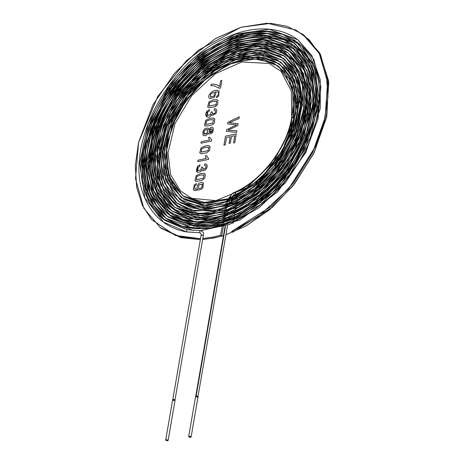 <?xml version="1.0" encoding="UTF-8"?>
<svg xmlns="http://www.w3.org/2000/svg" width="464" height="464" viewBox="0 0 464 464"><rect width="100%" height="100%" fill="white"/><g stroke="black" fill="none" stroke-linecap="round" stroke-linejoin="round"><path stroke-width="0.7" d="M232.771 232.244L272.565 207.101L294.385 184.011L313.722 153.468L326.331 118.088L328.744 83.131L320.438 54.387L304.135 35.299L319.94 53.464L328.564 81.403L326.656 116.528L313.844 153.213L293.225 185.467L269.433 209.786L246.309 225.742L225.939 234.767L246.39 225.695L269.613 209.635L293.486 185.142L314.111 152.679L326.801 115.832L328.477 80.672L319.592 52.85L303.589 34.899L320.114 53.778L328.674 82.424L326.47 117.433L313.96 152.981L294.611 183.721L272.728 206.961L232.771 232.244L231.681 231.437L232.771 232.244M200.355 239.586L180.89 237.585L161.362 228.381L180.803 237.562L200.355 239.586L180.513 237.487L160.822 227.981M223.283 226.873L221.688 236.083L214.438 237.87L202.652 239.476L214.438 237.87L213.347 237.063L202.809 238.577L213.347 237.063L214.438 237.87L221.688 236.083L220.603 235.283L213.347 237.063L220.603 235.283L221.688 236.083L224.002 222.685M200.5 238.728L180.374 236.924L160.277 227.58L180.374 236.924L200.5 238.728L175.363 235.457L151.513 219.472L142.413 205.384L136.706 187.23L135.314 165.781L138.632 142.39L157.772 96.547L186.429 60.749L215.743 38.477L240.851 27.347L267.165 23.241L295.893 30.015L309.076 39.672L319.713 54.259L326.378 73.596L327.996 96.64L324.22 121.609L315.572 146.415L288.765 188.738L258.483 216.578L231.681 231.437L258.483 216.578L288.765 188.738L315.572 146.415L324.22 121.609L327.996 96.64L326.378 73.596L319.713 54.259L309.076 39.672L295.893 30.015L267.165 23.241L240.851 27.347M303.618 34.916L319.638 52.873L328.529 80.707L326.853 115.884L314.145 152.749L293.503 185.229L269.613 209.722L246.384 225.771L225.927 234.83L246.297 225.817L269.427 209.879L293.231 185.571L313.873 153.311L326.702 116.621L328.622 81.473L319.998 53.517L304.193 35.334L303.05 34.493L319.354 53.58L327.659 82.325L325.241 117.282L312.632 152.662L293.294 183.205L271.481 206.3L231.681 231.437L271.481 206.3L293.294 183.205L312.632 152.662L325.241 117.282L327.659 82.325L319.354 53.58L303.021 34.469M235.915 194.683L235.509 194.439L235.915 194.683L235.509 194.439L237.214 199.062L235.521 194.433L235.915 194.683M223.781 216.508L226.415 201.277L223.845 216.491L226.467 201.318L235.173 194.288L226.467 201.318L227.557 202.124L230.347 197.038L227.557 202.124L226.467 201.318L222.645 223.103M234.616 194.88L236.408 195.153L234.616 194.88M224.077 222.262L224.356 220.649M224.443 220.145L224.709 218.608M224.796 218.109L225.075 216.497M225.144 216.062L227.557 202.124M222.778 222.679L223.062 221.044L222.778 222.679M223.143 220.562L223.41 219.014L223.143 220.562M223.497 218.527L223.776 216.903L223.497 218.527M293.492 118.216L292.581 87.249L278.336 66.027L292.581 87.249L293.706 117.531C292.303 117.056 291.699 117.177 291.908 117.897C291.699 117.177 292.303 117.056 293.706 117.531L293.492 118.216L291.682 117.52L291.386 91.176L281.085 71.427L269.155 63.487L241.796 61.956L215.487 73.689L191.876 95.491L175.038 123.505L168.038 152.778L170.555 174.626L180.525 190.936L191.713 198.325L215.928 200.628L246.697 187.845L273.847 161.466L290.922 127.791L294.101 94.627L284.391 71.659L273.244 62.773L252.532 58.539L228.671 64.392L204.955 79.698L184.898 102.179L173.026 124.149L166.802 146.734L166.831 167.742L172.956 185.142L183.831 196.655L200.587 202.994L230.527 198.459L260.652 178.715L284.212 148.016L295.846 113.355L294.773 87.563L284.304 68.156L273.012 60.082L249.69 56.689L217.129 68.602L187.763 95.572L168.786 130.987L164.604 166.367L171.036 186.209L184.167 199.694L204.044 205.43L227.447 201.608L251.447 188.494L272.815 167.916L288.997 141.949L297.494 114.463L297.169 89.047L288.237 69.101L277.159 59.653L256.998 54.282L226.699 61.387L197.194 82.517L174.394 113.489L163.073 147.935L163.792 173.577L173.379 193.442L185.664 203.18L208.377 207.495L242.388 196.516L273.685 169.314L294.57 132.576L300.069 95.213L294.356 74.495L281.868 59.839L254.806 52.212L222.308 61.648L199.097 78.422L179.701 101.454L166.28 127.965L160.556 154.785L162.081 175.177L169.244 191.841L180.502 202.843L199.149 209.397L226.159 205.923L253.976 190.721L278.249 165.984L295.174 135.685L302.151 97.469L299.297 80.788L292.384 67.077L280.024 55.871L256.847 50.124L222.32 59.636L189.637 85.892L166.622 122.612L158.491 161.263L163.055 184.997L175.595 202.205L191.655 210.204L213.289 211.103L236.918 203.36L261.203 186.87L281.863 163.647L296.612 136.486L303.589 108.593L302.911 86.814L296.241 68.718L283.684 55.471L265.014 48.453L242.191 49.99L218.063 60.036L195.257 77.708L176.192 101.001L163.63 125.68L157.279 150.858L157.685 174.11L164.859 193.297L180.397 208.278L194.868 213.156L211.462 213.336L247.126 199.537L273.754 176.517L293.874 146.525L304.662 114.074L304.396 84.071L292.79 60.221L277.629 49.59L253.321 46.081L225.84 53.963L198.917 72.048L176.274 98.072L162.91 122.972L155.8 148.555L155.434 172.544L161.855 192.67L173.89 206.747L191.296 214.768L224.541 212.321L259.161 192.809L288.034 160.121L304.918 121.185L307.533 91.362L300.156 66.665L279.618 47.885L257.439 43.836L232.278 49.172L206.834 63.545L183.947 85.208L168.786 107.196L158.253 130.958L153.224 154.674L154.083 176.564L165.903 202.495L180.148 213.283L204.056 218.051L231.484 211.677L258.947 195.106L282.854 170.236L298.578 144.176L307.667 116.771L309.389 90.619L303.578 68.347L291.154 52.316L274.276 43.552L241.68 44.179L206.921 61.387L176.598 92.075L156.78 130.193L151.386 154.854L152.186 177.567L159.024 196.649L171.245 210.679L187.195 218.312L206.202 219.965L226.966 215.429L248.078 204.897L275.564 181.563L296.85 151.142L309.227 117.885L310.857 86.304L300.011 58.151L285.795 45.843L261.226 39.568L232.528 45.211L203.487 61.886L177.996 87.644L161.756 113.645L151.896 141.201L149.164 167.829L153.822 191.011L166.541 209.728L182.845 219.408L198.992 222.186L216.874 220.319L253.791 203.087L286.242 170.978L307.417 130.604L312.875 106.314L312.521 83.758L306.507 64.45L295.348 49.683L268.256 37.938L234.355 42.52L200.094 62.536L171.199 94.302L152.511 132.408L147.384 170.172L154.367 197.519L171.117 216.201L191.899 223.81L216.537 222.366L242.672 212.106L267.687 193.923L291.734 165.845L308.229 133.394L315.131 100.468L311.692 71.27L300.933 52.119L284.113 39.771L259.666 35.461L231.954 41.464L204.032 57.379L178.953 81.357L161.043 108.048L149.483 136.845L145.313 165.033L148.99 190.049L156.542 205.384L167.864 216.868L187.276 225.191L210.43 225.579L235.428 217.732L260.095 202.466L291.595 168.809L311.802 127.942L316.86 87.522L313.432 69.797L306.136 55.007L292.268 41.58L269.253 33.611L251.065 34.237L231.756 39.62L194.022 63.469L163.374 100.642L146.05 143.695L143.44 166.947L146.119 187.943L153.903 205.448L166.17 218.521L182.201 226.299L201.173 228.433L221.92 224.901L243.24 215.725L278.232 187.932L304.674 149.82L318.02 108.141L315.781 70.447L301.681 46.069L282.872 34.44L264.422 31.198L243.965 33.663L215.319 45.774L188.245 66.636L165.59 94.198L149.605 125.518L142.518 153.63L142.436 179.922L149.344 202.211L162.736 218.741L187.067 229.715M231.165 202.855L229.581 202.536L231.165 202.855C230.944 197.89 232.458 194.95 235.718 194.039C232.458 194.95 230.944 197.89 231.165 202.855L231.385 203.232C233.085 195.924 230.817 196.91 236.147 194.138L235.718 194.039L235.178 192.073L235.718 194.039L236.147 194.138C264.022 181.552 289.089 148.48 293.932 117.908L294.663 96.721L289.2 78.706L278.336 66.027L258.164 58.597L233.734 62.17L208.765 76.142L187.114 98.53L172.016 125.837L165.938 153.955L169.691 178.599L182.874 195.918L203.348 203.325L228.108 199.624L253.361 185.385L275.291 162.725L290.493 135.059L296.722 106.581L292.871 81.67L279.624 64.032L258.842 56.527L233.757 60.163L208.133 74.594L185.867 97.521L170.387 125.576L164.047 154.448L167.858 179.783L181.291 197.652L202.345 205.407L227.847 201.649L253.901 187.062L276.486 163.688L292.221 135.192L298.555 105.85L294.617 80.162L280.859 62.089L259.504 54.398L233.694 58.244L207.379 73.097L184.51 96.698L168.658 125.529L162.139 155.202L166.129 181.18L179.899 199.584L201.556 207.454L227.708 203.679L254.452 188.662L277.669 164.749L293.834 135.494L300.423 105.392L296.455 78.967L282.419 60.361L260.484 52.287L233.908 56.237L206.776 71.444L183.257 95.799L166.889 125.477L160.289 156.032L164.418 182.764L178.727 201.591L200.976 209.571L227.83 205.587L255.223 190.112L279.026 165.567L295.527 135.563L302.325 104.684L298.195 77.639L283.887 58.481L261.354 50.245L234.117 54.172L206.271 69.786L182.103 94.691L165.259 125.135L158.427 156.478L162.551 183.976L177.196 203.319L187.497 208.91L177.196 203.319L162.551 183.976L158.427 156.478L165.259 125.135L182.103 94.691L206.271 69.786L234.117 54.172L261.354 50.245L283.887 58.481L298.195 77.639L302.325 104.684L295.527 135.563L279.026 165.567L255.223 190.112L227.83 205.587L200.976 209.571L178.727 201.591L164.418 182.764L160.289 156.032L166.889 125.477L183.257 95.799L206.776 71.444L233.908 56.237L260.484 52.287L282.419 60.361L296.455 78.967L300.423 105.392L293.834 135.494L277.669 164.749L254.452 188.662L227.708 203.679L201.556 207.454L179.899 199.584L166.129 181.18L162.139 155.202L168.658 125.529L184.51 96.698L207.379 73.097L233.694 58.244L259.504 54.398L280.859 62.089L294.617 80.162L298.555 105.85L292.221 135.192L276.486 163.688L253.901 187.062L227.847 201.649L202.345 205.407L181.291 197.652L167.858 179.783L164.047 154.448L170.387 125.576L185.867 97.521L208.133 74.594L233.757 60.163L258.842 56.527L279.624 64.032L292.871 81.67L296.722 106.581L290.493 135.059L275.291 162.725L253.361 185.385L228.108 199.624L203.348 203.325L182.874 195.918L169.691 178.599L165.938 153.955L172.016 125.837L187.114 98.53L208.765 76.142L233.734 62.17L258.164 58.597L278.336 66.027L264.016 59.473L245.955 58.858L226.536 64.85L198.836 84.402L177.41 113.17L166.512 145.336L168.2 174.771L182.874 195.918L208.255 203.586L233.705 197.681L258.674 181.407L279.508 157.337L292.906 129.102L296.977 100.995L290.899 77.279L279.624 64.032L263.627 57.124L239.012 58.29L213.173 70.511L189.73 91.971L172.579 119.428L164.262 148.555L166.129 175.05L181.291 197.652L206.555 205.714L232.882 199.949L258.86 183.419L280.534 158.56L294.594 129.34L298.828 100.433L292.726 75.968L280.859 62.089L264.66 55.025L239.372 56.254L212.831 68.684L187.804 91.849L169.934 121.417L162.052 152.581L165.631 180.148L179.899 199.584C185.496 203.679 191.951 206.242 199.253 207.275C237.197 214.345 289.669 168.136 298.712 120.472C303.972 93.444 298.538 73.405 282.419 60.361L265.275 52.89L239.262 54.317L211.996 67.205L187.618 89.627L169.598 118.1L160.701 148.463L162.116 176.279L168.525 190.733L178.727 201.591L191.394 207.884L206.231 209.844L233.879 203.458L261.041 185.722L283.661 159.564L298.207 128.841L302.569 98.368L295.962 72.657L283.887 58.481L266.319 50.878L243.722 51.226L219.704 60.477L191.974 82.29L170.706 112.236L159.367 145.186L159.894 175.833L166.356 191.615L177.196 203.319L194.926 211.05L221.954 209.583L250.287 196.226L275.686 172.892L294.46 143.272L303.734 111.638L302.244 82.702L295.585 67.698L285.006 56.417L261.87 48.128L233.96 52.246L205.482 68.341L180.734 93.838L163.583 125.025L156.507 157.11L160.782 185.223L175.647 205.129L199.062 213.724L227.372 209.629L256.319 193.418L281.433 167.51L298.938 135.871L306.014 103.298L301.716 74.727L286.474 54.648L262.763 45.994L234.065 50.292L204.798 66.752L179.406 93.032L161.785 125.065L154.634 158.038L159.117 186.859L174.51 207.211L198.534 215.812L227.505 211.567L257.068 194.863L282.762 168.397L300.585 136.027L307.916 102.724L303.497 73.527L288.057 52.879L263.767 43.941L234.372 48.215L204.328 65.03L178.275 91.936L160.115 124.77L152.795 158.572L157.279 188.198L173.113 209.015L197.705 217.947L227.453 213.492L257.781 196.405L284.101 169.18L302.354 135.975L309.795 101.807L305.155 71.932L289.24 50.808L264.335 41.864L234.297 46.243L203.626 63.539L176.981 90.979L158.485 124.543L150.893 159.071L155.457 189.353L171.489 210.737L196.655 220.011L227.128 215.545L258.262 198.122L285.25 170.218L304.053 136.19L311.622 101.169L306.942 70.487L290.534 48.929L265.06 39.724L234.262 44.324L202.878 62.025L175.618 90.184L156.728 124.549L148.985 159.912L153.764 190.843L170.184 212.738L195.97 222.059L227.082 217.558L258.866 199.671L286.462 171.251L305.654 136.486L313.496 100.723L308.786 69.345L292.146 47.224L266.098 37.63L234.546 42.288L202.333 60.326L174.412 89.221L154.97 124.433L147.146 160.677L152.018 192.398L169 214.704L195.356 224.187L227.192 219.449L259.643 201.127L287.837 172.04L307.371 136.509L315.41 99.946L310.497 67.953L293.55 45.286L266.893 35.589L234.703 40.229L201.805 58.696L173.246 88.114L153.369 124.074L145.278 161.078L150.145 193.54L167.394 216.392L194.329 226.299L226.948 221.444L260.234 202.78L289.089 172.91L309.152 136.515L317.243 99.058L312.179 66.294L294.646 43.227L267.397 33.46L234.511 38.326L200.987 57.269L171.854 87.302L151.67 124.004L143.353 161.768L148.399 194.834L165.88 218.248L193.413 228.323L226.681 223.52L260.693 204.462L290.197 174.046L310.752 136.886L319.087 98.646L314.047 65.099L296.189 41.516L268.366 31.326L234.685 36.354L200.326 55.651L170.543 86.49L149.86 124.062L141.491 162.725L146.74 196.521L164.807 220.354L193.587 230.475L164.807 220.354L146.74 196.521L141.491 162.725L149.86 124.062L170.543 86.49L200.326 55.651L234.685 36.354L268.366 31.326L296.189 41.516L314.047 65.099L319.087 98.646L310.752 136.886L290.197 174.046L260.693 204.462L226.681 223.52L193.413 228.323L165.88 218.248L148.399 194.834L143.353 161.768L151.67 124.004L171.854 87.302L200.987 57.269L234.511 38.326L267.397 33.46L294.646 43.227L312.179 66.294L317.243 99.058L309.152 136.515L289.089 172.91L260.234 202.78L226.948 221.444L194.329 226.299L167.394 216.392L150.145 193.54L145.278 161.078L153.369 124.074L173.246 88.114L201.805 58.696L234.703 40.229L266.893 35.589L293.55 45.286L310.497 67.953L315.41 99.946L307.371 136.509L287.837 172.04L259.643 201.127L227.192 219.449L195.356 224.187L169 214.704L152.018 192.398L147.146 160.677L154.97 124.433L174.412 89.221L202.333 60.326L234.546 42.288L266.098 37.63L292.146 47.224L308.786 69.345L313.496 100.723L305.654 136.486L286.462 171.251L258.866 199.671L227.082 217.558L195.97 222.059L170.184 212.738L153.764 190.843L148.985 159.912L156.728 124.549L175.618 90.184L202.878 62.025L234.262 44.324L265.06 39.724L290.534 48.929L306.942 70.487L311.622 101.169L304.053 136.19L285.25 170.218L258.262 198.122L227.128 215.545L196.655 220.011L171.489 210.737L155.457 189.353L150.893 159.071L158.485 124.543L176.981 90.979L203.626 63.539L234.297 46.243L264.335 41.864L289.24 50.808L305.155 71.932L309.795 101.807L302.354 135.975L284.101 169.18L257.781 196.405L227.453 213.492L197.705 217.947L173.113 209.015L157.279 188.198L152.795 158.572L160.115 124.77L178.275 91.936L204.328 65.03L234.372 48.215L263.767 43.941L288.057 52.879L303.497 73.527L307.916 102.724L300.585 136.027L282.762 168.397L257.068 194.863L227.505 211.567L198.534 215.812L174.51 207.211L159.117 186.859L154.634 158.038L161.785 125.065L179.406 93.032L204.798 66.752L234.065 50.292L262.763 45.994L286.474 54.648L301.716 74.727L306.014 103.298L298.938 135.871L281.433 167.51L256.319 193.418L227.372 209.629L199.062 213.724L175.647 205.129L160.782 185.223L156.507 157.11L163.583 125.025L180.734 93.838L205.482 68.341L233.96 52.246L261.87 48.128L285.006 56.417L299.64 75.446L285.006 56.417L267.496 48.824L244.255 49.155L219.553 58.545L190.977 81.055L169.111 111.836L157.464 145.829L158.16 177.3L164.732 193.233L175.647 205.129C181.006 209.067 187.114 211.717 193.969 213.069C212.007 216.236 230.968 211.155 250.838 197.821C303.717 164.186 325.026 79.344 286.474 54.648C281.132 50.698 275.036 48.036 268.186 46.667C249.951 43.552 230.799 48.656 210.731 61.985C171.483 87.76 145.737 143.875 156.71 180.09C159.958 191.678 165.892 200.721 174.51 207.211L188.361 214.02L204.572 216.114L238.16 207.28L270.373 183.471L294.959 149.443L307.359 111.627L307.284 87.104L300.162 66.468L288.057 52.879C271.051 41.041 250.311 40.565 225.829 51.446C176.419 72.529 139.287 144.577 156.374 186.105C159.947 195.75 165.526 203.383 173.113 209.015C182.404 215.835 193.546 218.869 206.526 218.121C248.449 217.065 298.532 167.782 307.812 118.767C312.052 98.519 310.381 81.177 302.812 66.746C299.35 60.291 294.831 54.978 289.24 50.808C283.678 46.736 277.344 43.999 270.234 42.607C251.099 39.15 230.968 44.48 209.844 58.592C168.078 85.805 140.963 145.969 153.462 183.843C156.838 195.332 162.847 204.293 171.489 210.737L189.3 218.892L211.793 219.646L236.008 212.181L270.529 187.804L297.25 151.943L310.839 111.853L308.751 75.197L301.484 60.262L290.534 48.929C284.884 44.747 278.435 41.928 271.191 40.484C251.616 37.045 231.031 42.485 209.444 56.794C163.908 86.339 136.103 153.625 154.013 191.667C157.719 200.413 163.113 207.437 170.184 212.738C177.381 217.987 185.733 221.096 195.257 222.082C240.259 228.665 300.863 174.209 311.443 118.453C315.833 97.162 314.099 78.886 306.228 63.626C302.632 56.968 297.94 51.498 292.146 47.224C286.189 42.833 279.398 39.875 271.771 38.361C254.846 35.334 236.843 39.104 217.749 49.665C171.599 74.286 137.767 139.003 148.613 181.813C151.896 196.028 158.694 206.99 169 214.704C178.101 221.374 188.923 224.634 201.469 224.489C243.623 225.394 295.951 179.174 310.468 128.574C318.229 102.654 317.359 80.492 307.852 62.095C304.21 55.28 299.442 49.677 293.55 45.286C287.512 40.861 280.633 37.886 272.913 36.366C255.681 33.135 237.324 36.905 217.831 47.664C169.928 72.912 134.943 140.563 147.134 184.33C150.516 198.174 157.267 208.858 167.394 216.392L196.597 226.548L215.522 224.924L235.294 218.364L272.965 192.055L302.105 152.94L316.57 109.139L316.587 81.879L308.664 59.009L294.646 43.227C288.637 38.79 281.781 35.815 274.079 34.295C256.412 31.024 237.585 34.846 217.604 45.762C167.423 72.222 131.382 143.956 146.125 188.506C149.814 201.19 156.403 211.103 165.88 218.248C175.92 225.545 187.862 229.019 201.718 228.671C245.514 228.45 298.764 180.798 313.971 128.667C321.987 101.697 321.146 78.567 311.437 59.293C307.539 52.078 302.458 46.151 296.189 41.516C289.896 36.865 282.715 33.733 274.647 32.12C253.263 28.484 230.794 34.504 207.234 50.17C161.31 80.4 131.179 146.027 143.898 188.454C147.697 202.107 154.669 212.738 164.807 220.354L186.922 229.721M200.529 230.608L229.668 224.39L258.993 207.779L285.337 182.787L305.735 151.972L318.06 118.743L320.85 86.733L313.838 59.386L297.766 39.724L269.358 29.29L235.004 34.261L199.891 53.917L169.447 85.335L148.219 123.697L139.647 163.171L144.867 197.78L163.334 222.094L186.429 231.855L187.091 229.726L186.429 231.855L163.334 222.094L144.867 197.78L139.647 163.171L148.219 123.697L169.447 85.335L199.891 53.917L235.004 34.261L269.358 29.29L297.766 39.724L313.838 59.386L320.85 86.733L318.06 118.743L305.735 151.972L285.337 182.787L258.993 207.779L229.668 224.39L200.529 230.608M201.034 230.718L240.161 219.959L277.524 191.963L305.991 152.273L320.317 108.269L320.206 79.64L311.872 55.581L297.766 39.724C291.862 35.38 285.192 32.329 277.75 30.572C261.522 26.877 243.983 29.365 225.139 38.036C166.089 63.104 122.479 150.237 144.942 198.198C149.135 208.156 155.266 216.12 163.334 222.094C170.12 227.116 177.898 230.405 186.679 231.965L186.928 231.942M229.987 199.12L231.153 198.285L231.159 197.13L230.335 197.415L229.866 198.969L230.585 197.183L231.292 197.31L231.153 198.285L229.987 199.12M284.275 145.313L289.93 132.455L291.955 125.924L293.329 119.486L289.588 132.455L284.275 145.313L289.588 132.455L293.329 119.486L291.955 125.924L289.93 132.455L284.275 145.313M186.429 231.855L199.607 232.731L199.903 230.579L199.607 232.731L186.429 231.855M186.661 231.954L199.607 232.731L200.686 233.05L199.607 232.731L200.686 233.05L201.167 234.877L203.383 235.254L201.37 235.254L201.167 234.877L203.383 235.254C204.206 233.038 203.052 231.478 199.903 230.579L187.085 229.726M291.908 117.897C288.469 145.725 261.22 181.673 235.608 192.177C261.22 181.673 288.469 145.725 291.908 117.897M168.125 440.469L175.09 400.154L173.142 399.4L172.66 399.73L165.7 440.046L166.176 439.715L168.125 440.469L167.649 440.8L165.7 440.046M174.609 400.484C172.968 400.357 172.475 399.997 173.142 399.4C174.783 399.521 175.276 399.887 174.609 400.484M167.649 440.8C168.31 440.203 167.823 439.837 166.176 439.715C165.515 440.313 166.002 440.672 167.649 440.8M229.86 203.458L229.454 203.278M291.682 117.52C286.996 147.32 262.346 179.835 235.178 192.073L235.608 192.177M196.173 395.96L225.504 226.159L196.173 395.96M229.581 202.536L229.141 202.843C229.715 196.475 231.727 192.885 235.178 192.073M191.093 437.042L198.058 396.726L196.11 395.972L195.628 396.308L188.662 436.624L189.144 436.288L191.093 437.042L190.611 437.378L188.662 436.624M197.577 397.062C195.936 396.935 195.443 396.575 196.11 395.972C197.751 396.099 198.244 396.459 197.577 397.062M190.611 437.378C191.278 436.775 190.791 436.415 189.144 436.288C188.483 436.891 188.97 437.25 190.611 437.378M160.248 227.557L143.823 208.278L135.517 178.686L138.632 142.112L152.905 104.957L174.487 73.312L198.459 50.182L240.799 27.306L270.848 23.316L287.216 26.344L302.992 34.452L319.302 53.54L327.601 82.285L325.189 117.241L312.579 152.621L293.242 183.164L271.428 206.26L231.629 231.397L258.425 216.537L288.712 188.697L315.52 146.375L324.168 121.568L327.944 96.599L326.325 73.556L319.655 54.218L309.018 39.631L295.841 29.974L267.113 23.2L240.799 27.306L215.679 38.442L186.354 60.726L157.69 96.553L138.562 142.413L135.256 165.805L136.665 187.253L142.384 205.401L151.496 219.478L175.363 235.434L200.506 238.687L180.351 236.895L160.219 227.54M213.347 237.063L202.814 238.537L213.295 237.023L220.545 235.242L213.347 237.063L220.603 235.283L213.347 237.063L202.809 238.577M222.714 222.697L222.993 221.067M223.08 220.58L223.346 219.031M223.428 218.55L223.712 216.926M226.415 201.277L231.588 194.538L226.415 201.277L220.603 235.283L226.467 201.318L231.513 194.642L226.415 201.277M233.027 223.294L234.117 216.978M227.621 123.905L227.911 122.223L239.262 116.829L238.977 118.488L229.28 122.74L238.078 123.679L237.748 125.611L227.992 130.198L236.855 130.79L236.576 132.402L226.345 131.312L226.612 129.758L236.611 124.874L227.621 123.905L227.917 122.229L239.267 116.835M200.755 173.501L203.702 173.316L205.25 174.226L204.862 177.996L201.968 180.438L196.487 181.412L194.944 180.49L196.243 175.554L200.755 173.501L203.708 173.316L204.804 173.762L203.702 173.316L200.755 173.501L196.243 175.554L200.761 173.507L196.249 175.554L194.944 180.49L196.249 175.554L194.95 180.49L195.396 180.972L196.487 181.412L201.968 180.438L204.862 177.996L205.25 174.226L203.708 173.316L200.761 173.507M201.91 169.737L200.726 171.552C196.452 173.304 195.402 171.587 197.571 166.402L199.932 164.79L199.856 166.211L198.111 167.388L197.705 170.561L200.744 169.992L201.654 167.202L202.756 167.133L202.855 168.948L205.332 168.635L206.045 167.139L205.807 165.822L204.496 165.393L204.984 163.885C207.292 164.204 207.773 165.822 206.434 168.751L205.198 170.213L202.594 170.764L201.91 169.737L202.6 170.769M205.529 145.876L208.475 145.684L210.018 146.601L209.635 150.371L206.741 152.813L201.26 153.781L199.717 152.859L201.016 147.923L205.529 145.876L208.481 145.69L209.577 146.131L208.475 145.684L205.529 145.876L201.016 147.923L205.535 145.876L201.022 147.929L199.717 152.859L201.022 147.929L199.723 152.865L201.26 153.781L206.741 152.813L209.635 150.371L210.018 146.601L208.481 145.69L205.535 145.876M211.572 141.021L200.958 143.202L201.208 141.74L209.484 140.041L208.423 137.46L209.676 137.205L211.735 140.082L211.572 141.021M210.302 118.245L213.243 118.059L214.791 118.981L214.409 122.74L213.208 124.137L211.514 125.181L206.033 126.156L204.485 125.239L205.79 120.298L210.302 118.245L205.79 120.298L210.302 118.25L213.249 118.065L214.339 118.506L213.243 118.059L210.302 118.245M211.451 114.48C209.519 119.95 202.785 116.354 207.118 111.151L209.473 109.533L209.397 110.954L207.652 112.137L207.251 115.304L210.291 114.736L211.195 111.946L212.303 111.882L212.396 113.692L214.873 113.384L215.586 111.894L215.354 110.571L214.043 110.142L214.525 108.634C216.827 108.93 217.314 110.548 215.975 113.5L212.135 115.519L211.451 114.48M221.879 80.429L220.626 80.684L219.623 86.495L220.62 80.684L221.873 80.423L220.545 88.102L219.53 88.311L213.695 85.683L210.882 85.73L211.143 84.222L214.061 84.158L217.21 84.964L219.617 86.49M215.076 91.942L215.911 93.015L214.594 97.22L210.18 98.652C205.152 96.495 214.037 87.719 219.054 90.956L218.654 96.141L216.537 97.62L216.682 96.193L217.889 95.41L218.706 93.838L218.567 92.672L217.454 91.855L215.076 91.942M213.481 99.83L216.427 99.644L217.97 100.566L217.587 104.325L214.693 106.766L209.212 107.741L207.669 106.824L208.968 101.883L213.481 99.83L208.968 101.883L213.486 99.835L216.433 99.644L217.517 100.085L216.427 99.644L213.481 99.83M208.261 132.907C206.625 135.668 204.891 136.393 203.07 135.094C202.403 130.419 204.108 128.087 208.185 128.105L208.835 129.595C210.238 127.31 211.654 126.742 213.092 127.89C213.678 131.846 212.28 133.899 208.881 134.05L208.261 132.907M208.394 159.436L197.774 161.617L198.029 160.161L206.3 158.462L205.239 155.881L206.492 155.62L208.556 158.502L208.394 159.436M203.412 182.862C199.514 181.882 197.391 183.634 197.038 188.111L197.032 188.106C197.386 183.628 199.508 181.882 203.406 182.857L203 187.549L201.167 189.335L194.961 190.605L193.384 189.515L194.236 184.945L196.359 183.489L196.22 184.875L194.828 185.815L194.874 188.976L197.838 189.092L196.028 189.26L194.723 188.877M223.95 145.162L225.516 136.126L236.315 133.905L234.801 142.668L233.52 142.929L234.755 135.778L231.466 136.457L230.306 143.156L229.03 143.422L230.185 136.718L226.507 137.472L225.226 144.901L223.95 145.162M234.233 216.334L234.488 214.844M234.587 214.264L234.859 212.703M234.958 212.123L235.213 210.633M235.329 209.977L237.214 199.062M219.002 85.979L217.216 84.97L214.066 84.164L211.149 84.228L210.888 85.736M218.759 87.644L219.53 88.311M210.546 97.075L213.974 96.263L214.548 92.939L213.968 96.263L210.546 97.069L210.575 94.25L212.999 92.591L214.542 92.933L213.974 96.263L210.546 97.069M219.06 90.961C214.043 87.725 205.158 96.5 210.186 98.652M218.138 92.185L218.712 93.838L217.894 95.416L216.688 96.193L216.543 97.626M214.374 92.783L212.999 92.591L210.575 94.25L210.436 96.976L213.968 96.263L214.542 92.933M208.997 106.047L215.998 104.661L216.711 101.378L215.992 104.661L209.049 106.082L209.624 102.724L213.214 101.326L216.705 101.372L215.998 104.661L208.997 106.041M208.116 107.3L207.675 106.83L208.974 101.883L207.669 106.824L209.212 107.741L214.693 106.766L216.386 105.717L217.587 104.325L217.97 100.566L216.433 99.644L213.486 99.835L208.974 101.883L207.675 106.83L208.116 107.3M213.214 101.326L209.624 102.724L209.049 106.082L215.992 104.661L216.665 101.343L213.214 101.326M212.303 111.882L211.195 111.946L212.309 111.888L211.201 111.952L210.291 114.741L207.449 115.49M209.479 109.539L207.124 111.157L206.677 116.934M211.456 114.492L212.141 115.524M215.951 109.028L214.53 108.64L214.049 110.142M215.174 110.397L215.592 111.894L214.878 113.39L212.674 114.045M205.819 124.462L212.819 123.082L213.527 119.793L212.814 123.076L205.813 124.462L206.445 121.145L210.035 119.747L213.521 119.793L212.819 123.082L205.813 124.462M204.937 125.721L204.491 125.245L205.796 120.304L204.485 125.239L206.033 126.156L211.514 125.181L213.208 124.137L214.409 122.74L214.791 118.981L213.249 118.065L210.302 118.25L205.796 120.304L204.491 125.245L204.937 125.721M210.035 119.747L206.445 121.145L205.871 124.503L212.814 123.076L213.481 119.758L210.035 119.747M209.444 132.571L212.39 130.448L212.147 129.166L212.384 130.442L209.444 132.571L211.091 128.853L212.141 129.16L212.39 130.448L209.45 132.576M211.978 129.004L211.091 128.853C206.579 130.575 210.963 135.482 212.384 130.442L212.141 129.16M204.195 134.015L207.083 133.191L207.686 129.74L207.077 133.191L204.189 134.015L204.206 130.929L206.283 129.375L207.681 129.734L206.283 129.375L204.206 130.929C203.273 134.218 204.235 134.972 207.077 133.191L204.189 134.015M208.841 129.601L208.841 129.589C210.244 127.316 211.659 126.747 213.092 127.89M208.185 128.11C204.114 128.093 202.408 130.425 203.075 135.094L203.406 135.413M208.266 132.919L208.887 134.055M207.501 129.566L207.083 133.191L207.681 129.734M211.735 140.082L211.265 139.815M209.682 137.211L208.423 137.466L209.49 140.047L201.214 141.746L200.964 143.202M201.034 152.076L208.046 150.707L208.754 147.419L208.04 150.701L201.098 152.122L201.672 148.77L205.262 147.372L208.754 147.419L208.046 150.707L201.028 152.07M205.262 147.372L201.672 148.77L201.098 152.122L208.04 150.701L208.707 147.39L205.262 147.372M208.556 158.502L208.081 158.236M206.497 155.626L205.245 155.887L206.306 158.462L198.035 160.161L197.78 161.623M199.938 164.79L197.577 166.408L197.13 172.185M206.405 164.285L204.989 163.891L204.502 165.399M205.633 165.654L206.051 167.139L205.337 168.641L203.128 169.29M202.762 167.139L201.66 167.208L200.75 169.992L197.71 170.566M196.26 179.701L203.273 178.333L203.998 175.056L203.267 178.333L196.33 179.748L196.898 176.39L200.489 174.998L203.992 175.056L203.273 178.333L196.255 179.696M195.402 180.977L194.95 180.49L195.402 180.977M200.489 174.998L196.898 176.39L196.33 179.748L203.267 178.333L203.94 175.015L200.489 174.998M200.007 188.494L201.892 187.468L202.263 184.063L201.892 187.468L200.001 188.494L198.366 188.204L200.007 188.494L198.372 188.21L198.946 184.852L202.403 184.185L201.886 187.468L200.007 188.494L201.886 187.468L202.403 184.185L198.946 184.852L198.366 188.204L200.001 188.494M196.365 183.495L194.242 184.95L193.389 189.521L193.958 190.17M236.605 124.874L226.618 129.763L226.351 131.318M236.855 130.796L228.01 130.198M238.084 123.685L229.291 122.74M236.321 133.91L225.516 136.126L223.955 145.162M230.185 136.723L229.036 143.422M234.755 135.784L233.525 142.935M202.646 239.517L214.49 237.91L223.48 235.613L214.49 237.91L202.652 239.476M161.391 228.404L180.914 237.614L200.344 239.633M214.438 237.87L223.486 235.55L214.49 237.91M161.42 228.421L160.277 227.58M172.753 399.742L201.167 234.877M174.969 400.119L203.383 235.254M198 396.505L227.551 225.446M195.756 396.117L225.086 226.293"/></g></svg>
